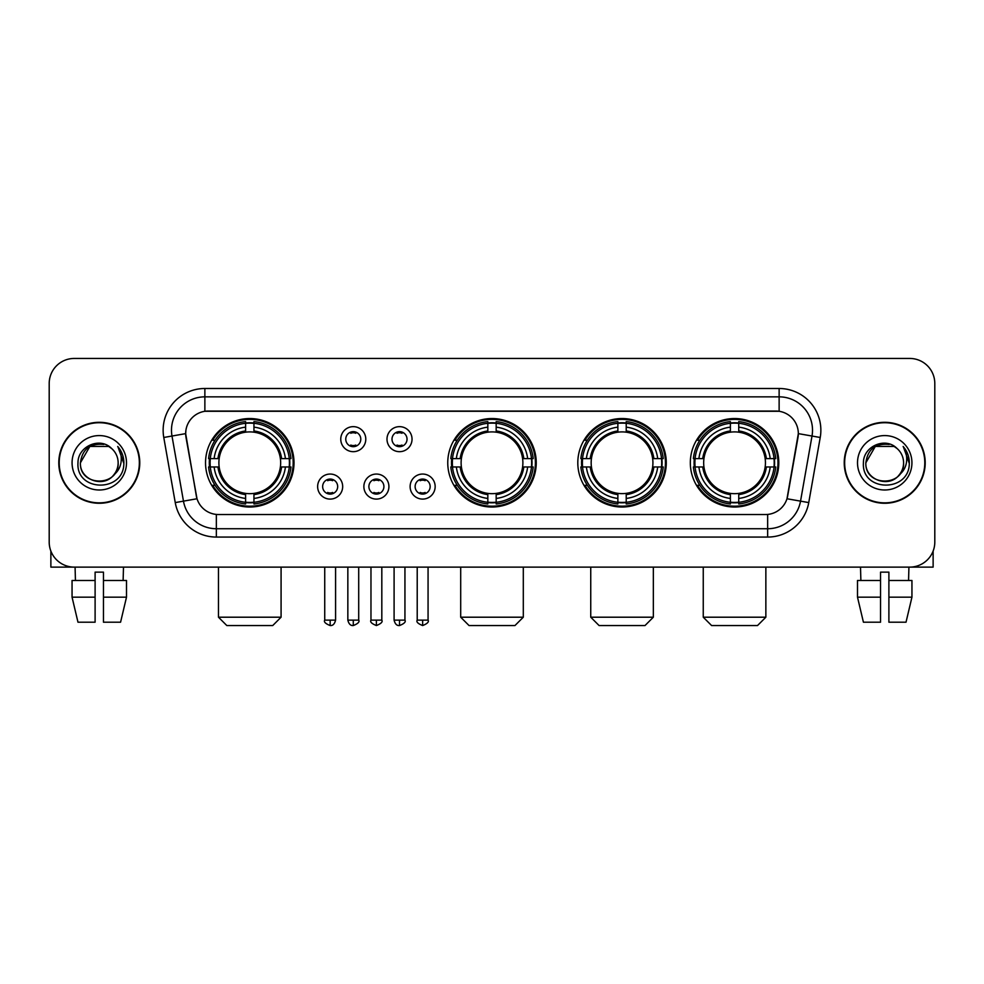 <?xml version="1.0" encoding="UTF-8"?>
<svg xmlns="http://www.w3.org/2000/svg" width="984" height="984" viewBox="0 0 984 984"><rect width="100%" height="100%" fill="white"/><g stroke="black" fill="none" stroke-linecap="round" stroke-linejoin="round"><path stroke-width="1.48" d="M447.757 462.787A44.243 44.243 0 0 0 492 507.018A44.243 44.243 0 0 0 536.243 462.787A44.243 44.243 0 0 0 492 418.544A44.243 44.243 0 0 0 447.757 462.787M577.805 462.787A44.243 44.243 0 0 0 622.048 507.018A44.243 44.243 0 0 0 666.279 462.787A44.243 44.243 0 0 0 622.048 418.544A44.243 44.243 0 0 0 577.805 462.787M690.325 462.787A44.243 44.243 0 0 0 734.556 507.018A44.243 44.243 0 0 0 778.799 462.787A44.243 44.243 0 0 0 734.556 418.544A44.243 44.243 0 0 0 690.325 462.787M205.533 462.787A44.243 44.243 0 0 0 249.776 507.018A44.243 44.243 0 0 0 294.007 462.787A44.243 44.243 0 0 0 249.776 418.544A44.243 44.243 0 0 0 205.533 462.787M342.678 486.576A12.521 12.521 0 0 1 330.157 499.097A12.521 12.521 0 0 1 317.635 486.576A12.521 12.521 0 0 1 330.157 474.054A12.521 12.521 0 0 1 342.678 486.576M322.641 486.576A7.515 7.515 0 0 0 330.157 494.091A7.515 7.515 0 0 0 337.672 486.576A7.515 7.515 0 0 0 330.157 479.06A7.515 7.515 0 0 0 322.641 486.576M388.914 486.576A12.521 12.521 0 0 1 376.392 499.097A12.521 12.521 0 0 1 363.871 486.576A12.521 12.521 0 0 1 376.392 474.054A12.521 12.521 0 0 1 388.914 486.576M368.889 486.576A7.515 7.515 0 0 0 376.392 494.091A7.515 7.515 0 0 0 383.908 486.576A7.515 7.515 0 0 0 376.392 479.06A7.515 7.515 0 0 0 368.889 486.576M435.162 486.576A12.521 12.521 0 0 1 422.64 499.097A12.521 12.521 0 0 1 410.119 486.576A12.521 12.521 0 0 1 422.64 474.054A12.521 12.521 0 0 1 435.162 486.576M415.125 486.576A7.515 7.515 0 0 0 422.64 494.091A7.515 7.515 0 0 0 430.156 486.576A7.515 7.515 0 0 0 422.64 479.06A7.515 7.515 0 0 0 415.125 486.576M365.79 439.159A12.521 12.521 0 0 1 353.281 451.681A12.521 12.521 0 0 1 340.759 439.159A12.521 12.521 0 0 1 353.281 426.65A12.521 12.521 0 0 1 365.79 439.159M345.765 439.159A7.515 7.515 0 0 0 353.281 446.674A7.515 7.515 0 0 0 360.784 439.159A7.515 7.515 0 0 0 353.281 431.656A7.515 7.515 0 0 0 345.765 439.159M412.038 439.159A12.521 12.521 0 0 1 399.516 451.681A12.521 12.521 0 0 1 386.995 439.159A12.521 12.521 0 0 1 399.516 426.65A12.521 12.521 0 0 1 412.038 439.159M392.001 439.159A7.515 7.515 0 0 0 399.516 446.674A7.515 7.515 0 0 0 407.032 439.159A7.515 7.515 0 0 0 399.516 431.656A7.515 7.515 0 0 0 392.001 439.159M175.25 502.59L163.775 437.486A41.734 41.734 0 0 1 204.869 388.496L779.131 388.496A41.734 41.734 0 0 1 820.226 437.486L808.75 502.59A41.734 41.734 0 0 1 767.655 537.067L216.345 537.067A41.734 41.734 0 0 1 175.25 502.59L197.009 498.753L186.013 437.486A22.534 22.534 0 0 1 208.202 411.041L775.798 411.041A22.534 22.534 0 0 1 797.987 437.486L787.68 495.911A22.534 22.534 0 0 1 765.49 514.534L218.51 514.534A22.534 22.534 0 0 1 196.32 495.911L185.668 433.624L171.991 436.035A33.382 33.382 0 0 1 204.869 396.847L779.131 396.847A33.382 33.382 0 0 1 812.009 436.035L800.533 501.139A33.382 33.382 0 0 1 767.655 528.728L216.345 528.728A33.382 33.382 0 0 1 183.467 501.139L171.991 436.035A33.382 33.382 0 0 1 171.487 430.229M209.506 466.957A40.479 40.479 0 0 1 209.506 458.618M694.298 466.957A40.479 40.479 0 0 1 694.298 458.618M581.778 466.957A40.479 40.479 0 0 1 581.778 458.618M451.73 466.957A40.479 40.479 0 0 1 451.73 458.618M58.794 462.787A40.479 40.479 0 0 0 99.286 503.267A40.479 40.479 0 0 0 139.765 462.787A40.479 40.479 0 0 0 99.286 422.308A40.479 40.479 0 0 0 58.794 462.787M844.235 462.787A40.479 40.479 0 0 0 884.714 503.267A40.479 40.479 0 0 0 925.206 462.787A40.479 40.479 0 0 0 884.714 422.308A40.479 40.479 0 0 0 844.235 462.787M204.869 388.496L204.869 411.287L779.131 411.287L779.131 388.496M185.668 433.575L185.915 430.229M765.49 514.534L218.51 514.534M820.226 437.486L798.331 433.624L786.991 498.753L808.75 502.59M787.68 495.911L787.544 496.625M196.456 496.625L196.32 495.911M934.8 383.489A25.043 25.043 0 0 0 909.757 358.447L74.243 358.447A25.043 25.043 0 0 0 49.2 383.489L49.2 542.086A25.043 25.043 0 0 0 74.243 567.116L909.757 567.116A25.043 25.043 0 0 0 934.8 542.086L934.8 383.489L934.8 542.086M49.2 383.489L49.2 542.086M909.757 358.447L74.243 358.447M74.243 567.116L909.757 567.116M139.347 462.787A40.061 40.061 0 0 0 99.286 422.726A40.061 40.061 0 0 0 59.212 462.787A40.061 40.061 0 0 0 99.286 502.849A40.061 40.061 0 0 0 139.347 462.787M111.635 448.532A18.868 18.868 0 0 1 118.141 462.787C119.298 487.117 79.261 487.117 80.417 462.787L89.852 446.453L108.707 446.453L111.635 448.532C100.06 436.404 77.773 446.392 77.982 462.787C75.866 491.902 123.074 492.664 123.836 464.202L123.886 462.787C123.812 456.601 121.758 451.164 117.711 446.49C120.786 451.533 121.868 456.97 120.958 462.787C120.073 467.732 117.674 471.779 113.738 474.903A18.868 18.868 0 0 0 118.141 462.787C119.298 487.117 79.261 487.117 80.417 462.787C82.25 449.233 90.024 443.12 103.738 444.461M113.738 474.903C103.726 488.445 79.433 479.786 80.417 462.787M72.066 462.787A27.208 27.208 0 0 0 99.286 489.995A27.208 27.208 0 0 0 126.493 462.787A27.208 27.208 0 0 0 99.286 435.58A27.208 27.208 0 0 0 72.066 462.787M117.895 446.699L123.873 463.501M50.873 551.077L50.873 567.116L147.698 567.116M72.053 580.474L72.053 597.165L77.982 622.208L72.053 597.165L72.053 580.474L95.104 580.474L95.104 572.135L103.455 572.135L103.455 580.474L126.505 580.474L126.505 597.165L120.577 622.208L126.505 597.165L103.455 597.165L103.455 580.474M123.492 567.116L123.123 580.474M95.104 580.474L95.104 622.208L77.982 622.208M72.053 597.165L95.104 597.165M120.577 622.208L103.455 622.208L103.455 597.165M75.079 567.116L75.436 580.474M924.788 462.787A40.061 40.061 0 0 0 884.714 422.726A40.061 40.061 0 0 0 844.653 462.787A40.061 40.061 0 0 0 884.714 502.849A40.061 40.061 0 0 0 924.788 462.787M897.076 448.532A18.868 18.868 0 0 1 903.583 462.787C904.739 487.117 864.702 487.117 865.859 462.787L875.293 446.453L894.149 446.453L897.076 448.532C885.502 436.404 863.214 446.392 863.423 462.787C861.295 491.902 908.515 492.664 909.278 464.202L909.314 462.787C909.253 456.601 907.186 451.164 903.14 446.49C906.227 451.533 907.309 456.97 906.399 462.787C905.514 467.732 903.103 471.779 899.179 474.903A18.868 18.868 0 0 0 903.583 462.787C904.739 487.117 864.702 487.117 865.859 462.787C867.691 449.233 875.465 443.12 889.179 444.461M899.179 474.903C889.155 488.445 864.875 479.786 865.859 462.787M857.507 462.787A27.208 27.208 0 0 0 884.714 489.995A27.208 27.208 0 0 0 911.934 462.787A27.208 27.208 0 0 0 884.714 435.58A27.208 27.208 0 0 0 857.507 462.787M903.324 446.699L909.314 463.501M272.728 625.553L226.824 625.553L218.473 617.202L281.08 617.202L272.728 625.553M280.378 466.957A30.885 30.885 0 0 0 253.946 432.185L253.946 432.185A30.885 30.885 0 0 0 219.174 466.957A30.885 30.885 0 0 0 280.378 466.957L281.608 466.957L280.378 466.957A30.885 30.885 0 0 1 253.946 493.39L253.946 498.433A35.891 35.891 0 0 0 285.422 466.957L290.969 466.957A41.402 41.402 0 0 1 253.946 503.98L253.946 502.295A39.729 39.729 0 0 0 289.284 466.957M210.342 466.957A39.643 39.643 0 0 1 210.342 458.618M253.946 423.354A39.643 39.643 0 0 0 245.606 423.354M289.198 458.618A39.643 39.643 0 0 1 289.198 466.957M290.969 458.618A41.402 41.402 0 0 0 253.946 421.595L253.946 423.28A39.729 39.729 0 0 1 289.284 458.618L290.969 458.618M208.583 466.957A41.402 41.402 0 0 0 245.606 503.98L245.606 502.295A39.729 39.729 0 0 1 210.268 466.957L208.583 466.957M289.284 458.618L285.422 458.618A35.891 35.891 0 0 0 253.946 427.142L253.946 423.28M253.946 502.295L253.946 498.433M210.268 466.957L214.131 466.957A35.891 35.891 0 0 0 245.606 498.433L245.606 502.295M253.946 427.142L253.946 430.955A32.103 32.103 0 0 1 281.608 458.618L285.422 458.618M285.422 466.957L281.608 466.957A32.103 32.103 0 0 1 253.946 494.62M245.606 498.433L245.606 493.39A30.885 30.885 0 0 1 219.174 466.957L214.131 466.957M280.378 458.618L281.608 458.618M253.946 502.209A39.643 39.643 0 0 1 245.606 502.209M245.606 421.595A41.402 41.402 0 0 0 208.583 458.618L210.268 458.618A39.729 39.729 0 0 1 245.606 423.28L245.606 421.595M245.606 423.28L245.606 427.142A35.891 35.891 0 0 0 214.131 458.618L210.268 458.618M245.606 432.136L245.606 427.142M214.131 458.618L217.944 458.618A32.103 32.103 0 0 1 245.606 430.955M245.606 493.39L245.606 494.62A32.103 32.103 0 0 1 217.944 466.957M215.041 440.254L212.679 440.254A43.407 43.407 0 0 1 293.183 462.787A43.407 43.407 0 0 1 212.679 485.321L215.041 485.321M514.952 625.553L469.048 625.553L460.697 617.202L523.303 617.202L514.952 625.553M522.602 466.957A30.885 30.885 0 0 0 496.17 432.185L496.17 432.185A30.885 30.885 0 0 0 461.398 466.957A30.885 30.885 0 0 0 522.602 466.957L523.832 466.957L522.602 466.957A30.885 30.885 0 0 1 496.17 493.39L496.17 498.433A35.891 35.891 0 0 0 527.645 466.957L533.193 466.957A41.402 41.402 0 0 1 496.17 503.98L496.17 502.295A39.729 39.729 0 0 0 531.508 466.957M452.578 466.957A39.643 39.643 0 0 1 452.578 458.618M496.17 423.354A39.643 39.643 0 0 0 487.83 423.354M531.422 458.618A39.643 39.643 0 0 1 531.422 466.957M533.193 458.618A41.402 41.402 0 0 0 496.17 421.595L496.17 423.28A39.729 39.729 0 0 1 531.508 458.618L533.193 458.618M450.807 466.957A41.402 41.402 0 0 0 487.83 503.98L487.83 502.295A39.729 39.729 0 0 1 452.492 466.957L450.807 466.957M531.508 458.618L527.645 458.618A35.891 35.891 0 0 0 496.17 427.142L496.17 423.28M496.17 502.295L496.17 498.433M452.492 466.957L456.355 466.957A35.891 35.891 0 0 0 487.83 498.433L487.83 502.295M496.17 427.142L496.17 430.955A32.103 32.103 0 0 1 523.832 458.618L527.645 458.618M527.645 466.957L523.832 466.957A32.103 32.103 0 0 1 496.17 494.62M487.83 498.433L487.83 493.39A30.885 30.885 0 0 1 461.398 466.957L456.355 466.957M522.602 458.618L523.832 458.618M496.17 502.209A39.643 39.643 0 0 1 487.83 502.209M487.83 421.595A41.402 41.402 0 0 0 450.807 458.618L452.492 458.618A39.729 39.729 0 0 1 487.83 423.28L487.83 421.595M487.83 423.28L487.83 427.142A35.891 35.891 0 0 0 456.355 458.618L452.492 458.618M487.83 432.136L487.83 427.142M456.355 458.618L460.168 458.618A32.103 32.103 0 0 1 487.83 430.955M487.83 493.39L487.83 494.62A32.103 32.103 0 0 1 460.168 466.957M457.277 440.254L454.903 440.254A43.407 43.407 0 0 1 535.407 462.787A43.407 43.407 0 0 1 454.903 485.321L457.277 485.321M645 625.553L599.096 625.553L590.744 617.202L653.339 617.202L645 625.553M652.638 466.957A30.885 30.885 0 0 0 626.218 432.185L626.218 432.185A30.885 30.885 0 0 0 591.446 466.957A30.885 30.885 0 0 0 652.638 466.957L653.88 466.957L652.638 466.957A30.885 30.885 0 0 1 626.218 493.39L626.218 498.433A35.891 35.891 0 0 0 657.693 466.957L663.228 466.957A41.402 41.402 0 0 1 626.218 503.98L626.218 502.295A39.729 39.729 0 0 0 661.556 466.957M582.614 466.957A39.643 39.643 0 0 1 582.614 458.618M626.218 423.354A39.643 39.643 0 0 0 617.866 423.354M661.469 458.618A39.643 39.643 0 0 1 661.469 466.957M663.228 458.618A41.402 41.402 0 0 0 626.218 421.595L626.218 423.28A39.729 39.729 0 0 1 661.556 458.618L663.228 458.618M580.855 466.957A41.402 41.402 0 0 0 617.866 503.98L617.866 502.295A39.729 39.729 0 0 1 582.528 466.957L580.855 466.957M661.556 458.618L657.693 458.618A35.891 35.891 0 0 0 626.218 427.142L626.218 423.28M626.218 502.295L626.218 498.433M582.528 466.957L586.39 466.957A35.891 35.891 0 0 0 617.866 498.433L617.866 502.295M626.218 427.142L626.218 430.955A32.103 32.103 0 0 1 653.88 458.618L657.693 458.618M657.693 466.957L653.88 466.957A32.103 32.103 0 0 1 626.218 494.62M617.866 498.433L617.866 493.39A30.885 30.885 0 0 1 591.446 466.957L586.39 466.957M652.638 458.618L653.88 458.618M626.218 502.209A39.643 39.643 0 0 1 617.866 502.209M617.866 421.595A41.402 41.402 0 0 0 580.855 458.618L582.528 458.618A39.729 39.729 0 0 1 617.866 423.28L617.866 421.595M617.866 423.28L617.866 427.142A35.891 35.891 0 0 0 586.39 458.618L582.528 458.618M617.866 432.136L617.866 427.142M586.39 458.618L590.216 458.618A32.103 32.103 0 0 1 617.866 430.955M617.866 493.39L617.866 494.62A32.103 32.103 0 0 1 590.216 466.957M587.313 440.254L584.951 440.254A43.407 43.407 0 0 1 665.442 462.787A43.407 43.407 0 0 1 584.951 485.321L587.313 485.321M757.508 625.553L711.604 625.553L703.252 617.202L765.859 617.202L757.508 625.553M765.158 466.957A30.885 30.885 0 0 0 738.738 432.185L738.738 432.185A30.885 30.885 0 0 0 703.954 466.957A30.885 30.885 0 0 0 765.158 466.957L766.388 466.957L765.158 466.957A30.885 30.885 0 0 1 738.738 493.39L738.738 498.433A35.891 35.891 0 0 0 770.201 466.957L775.749 466.957A41.402 41.402 0 0 1 738.738 503.98L738.738 502.295A39.729 39.729 0 0 0 774.076 466.957M695.135 466.957A39.643 39.643 0 0 1 695.135 458.618M738.738 423.354A39.643 39.643 0 0 0 730.386 423.354M773.99 458.618A39.643 39.643 0 0 1 773.99 466.957M775.749 458.618A41.402 41.402 0 0 0 738.738 421.595L738.738 423.28A39.729 39.729 0 0 1 774.076 458.618L775.749 458.618M693.376 466.957A41.402 41.402 0 0 0 730.386 503.98L730.386 502.295A39.729 39.729 0 0 1 695.048 466.957L693.376 466.957M774.076 458.618L770.201 458.618A35.891 35.891 0 0 0 738.738 427.142L738.738 423.28M738.738 502.295L738.738 498.433M695.048 466.957L698.911 466.957A35.891 35.891 0 0 0 730.386 498.433L730.386 502.295M738.738 427.142L738.738 430.955A32.103 32.103 0 0 1 766.388 458.618L770.201 458.618M770.201 466.957L766.388 466.957A32.103 32.103 0 0 1 738.738 494.62M730.386 498.433L730.386 493.39A30.885 30.885 0 0 1 703.954 466.957L698.911 466.957M765.158 458.618L766.388 458.618M738.738 502.209A39.643 39.643 0 0 1 730.386 502.209M730.386 421.595A41.402 41.402 0 0 0 693.376 458.618L695.048 458.618A39.729 39.729 0 0 1 730.386 423.28L730.386 421.595M730.386 423.28L730.386 427.142A35.891 35.891 0 0 0 698.911 458.618L695.048 458.618M730.386 432.136L730.386 427.142M698.911 458.618L702.724 458.618A32.103 32.103 0 0 1 730.386 430.955M730.386 493.39L730.386 494.62A32.103 32.103 0 0 1 702.724 466.957M699.833 440.254L697.459 440.254A43.407 43.407 0 0 1 777.963 462.787A43.407 43.407 0 0 1 697.459 485.321L699.833 485.321M350.771 446.244L350.771 445.063A6.408 6.408 0 0 0 355.777 445.063L355.777 446.244M355.777 432.087L355.777 433.267A6.408 6.408 0 0 0 350.771 433.267L350.771 432.087M397.007 446.244L397.007 445.063A6.408 6.408 0 0 0 402.026 445.063L402.026 446.244M402.026 432.087L402.026 433.267A6.408 6.408 0 0 0 397.007 433.267L397.007 432.087M327.647 493.661L327.647 492.467A6.408 6.408 0 0 0 332.654 492.467L332.654 493.661M332.654 479.491L332.654 480.684A6.408 6.408 0 0 0 327.647 480.684L327.647 479.491M373.895 493.661L373.895 492.467A6.408 6.408 0 0 0 378.901 492.467L378.901 493.661M378.901 479.491L378.901 480.684A6.408 6.408 0 0 0 373.895 480.684L373.895 479.491M420.131 493.661L420.131 492.467A6.408 6.408 0 0 0 425.137 492.467L425.137 493.661M425.137 479.491L425.137 480.684A6.408 6.408 0 0 0 420.131 480.684L420.131 479.491M933.127 551.077L933.127 567.116L836.302 567.116M880.545 580.474L880.545 597.165L857.495 597.165L863.423 622.208L857.495 597.165L857.495 580.474L880.545 580.474L880.545 572.135L888.896 572.135L888.896 580.474L911.947 580.474L911.947 597.165L906.018 622.208L911.947 597.165L888.896 597.165L888.896 580.474M908.921 567.116L908.564 580.474M880.545 597.165L880.545 622.208L863.423 622.208M906.018 622.208L888.896 622.208L888.896 597.165M860.508 567.116L860.877 580.474M767.655 514.435L767.655 537.067M216.345 537.067L216.345 514.435M163.775 437.486L171.991 436.035M245.606 502.59A40.024 40.024 0 0 0 253.946 502.59M289.579 466.957A40.024 40.024 0 0 0 289.579 458.618M253.946 422.985A40.024 40.024 0 0 0 245.606 422.985M487.83 502.59A40.024 40.024 0 0 0 496.17 502.59M531.803 466.957A40.024 40.024 0 0 0 531.803 458.618M496.17 422.985A40.024 40.024 0 0 0 487.83 422.985M617.866 502.59A40.024 40.024 0 0 0 626.218 502.59M661.851 466.957A40.024 40.024 0 0 0 661.851 458.618M626.218 422.985A40.024 40.024 0 0 0 617.866 422.985M730.386 502.59A40.024 40.024 0 0 0 738.738 502.59M774.359 466.957A40.024 40.024 0 0 0 774.359 458.618M738.738 422.985A40.024 40.024 0 0 0 730.386 422.985M353.281 620.129L347.844 620.129C348.791 623.991 350.612 625.799 353.281 625.553L353.281 620.129L358.705 620.129L358.705 567.116M399.516 620.129L394.092 620.129C395.039 623.991 396.847 625.799 399.516 625.553L399.516 620.129L404.941 620.129L404.941 567.116M330.157 620.129L324.732 620.129C323.625 621.863 325.433 623.672 330.157 625.553L330.157 620.129L335.581 620.129L335.581 567.116M376.392 620.129L370.968 620.129C369.873 621.863 371.681 623.672 376.392 625.553L376.392 620.129L381.817 620.129L381.817 567.116M422.64 620.129L417.216 620.129C416.109 621.863 417.917 623.672 422.64 625.553L422.64 620.129L428.065 620.129L428.065 567.116M281.08 567.116L281.08 617.202M218.473 567.116L218.473 617.202M523.303 567.116L523.303 617.202M460.697 567.116L460.697 617.202M653.339 567.116L653.339 617.202M590.744 567.116L590.744 617.202M765.859 567.116L765.859 617.202M703.252 567.116L703.252 617.202M347.844 620.129L347.844 567.116M358.705 620.129C359.8 621.863 357.992 623.672 353.281 625.553M394.092 620.129L394.092 567.116M404.941 620.129C406.048 621.863 404.239 623.672 399.516 625.553M324.732 620.129L324.732 567.116M335.581 620.129C334.634 623.991 332.826 625.799 330.157 625.553M370.968 620.129L370.968 567.116M381.817 620.129C382.924 621.863 381.115 623.672 376.392 625.553M417.216 620.129L417.216 567.116M428.065 620.129C429.159 621.863 427.351 623.672 422.64 625.553"/></g></svg>
